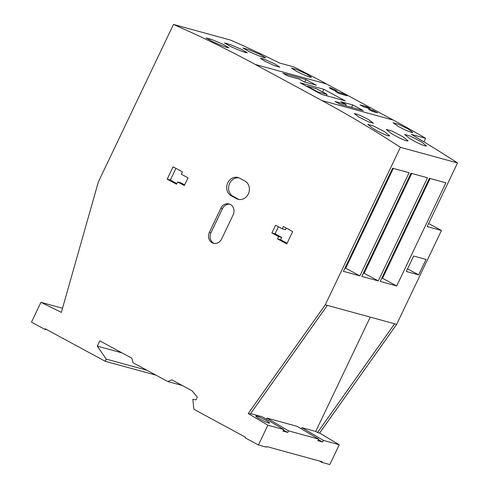 <?xml version="1.0" encoding="UTF-8"?>
<svg xmlns="http://www.w3.org/2000/svg" width="489" height="489" viewBox="0 0 489 489"><rect width="100%" height="100%" fill="white"/><g stroke="black" fill="none" stroke-linecap="round" stroke-linejoin="round"><path stroke-width="0.73" d="M211.81 41.229L206.132 37.928L212.037 39.603L223.235 44.358L228.87 47.739L227.336 47.567C223.29 46.321 218.112 44.206 211.81 41.229M230.209 46.272L224.537 42.971L230.441 44.64L241.633 49.401L247.275 52.781L245.741 52.61C241.694 51.363 236.517 49.248 230.209 46.272M248.614 51.314L242.935 48.014L248.84 49.682L260.032 54.444L265.674 57.824L264.139 57.653C260.093 56.406 254.916 54.291 248.614 51.314M409.868 138.613L404.592 134.469L410.485 136.162L421.292 141.743L426.524 145.966L424.941 145.911C420.919 144.603 415.894 142.177 409.868 138.613M391.469 133.57L386.194 129.426L392.086 131.119L402.887 136.7L408.126 140.924L406.536 140.869C402.514 139.567 397.496 137.134 391.469 133.57M373.064 128.528L367.795 124.383L373.688 126.076L384.488 131.657L389.727 135.881L388.138 135.826C384.116 134.524 379.091 132.091 373.064 128.528M296.45 71.266L291.517 68.087L296.762 69.579L306.603 74.047L311.505 77.28L310.13 77.164C306.536 76.04 301.982 74.071 296.45 71.266M397.905 126.186L393.107 122.733L398.346 124.23L408.058 128.968L412.826 132.482L411.432 132.397C407.85 131.254 403.339 129.188 397.905 126.186M335.362 90.098A4.432 0.428 -154.5 0 1 337.318 91.443A4.432 0.428 -154.5 0 1 331.267 88.974A4.432 0.428 -154.5 0 1 329.311 87.629A4.432 0.428 -154.5 0 1 335.362 90.098M275.038 64.096L279.806 67.189L274.726 65.74L265.203 61.4L260.405 58.362L261.731 58.503C265.221 59.56 269.653 61.431 275.038 64.096M368.767 119.756L373.37 123.204L368.296 121.743L358.932 117.06L354.299 113.674L355.65 113.766C359.128 114.854 363.498 116.847 368.767 119.756M266.273 420.571C268.522 421.921 269.628 422.777 269.586 423.132C268.149 423.211 264.665 421.707 259.133 418.615C256.884 417.264 255.784 416.408 255.826 416.047L256.817 416.096C259.335 416.903 262.489 418.388 266.273 420.571M231.169 195.759A9.798 8.6 105.3 0 1 227.379 183.742A9.798 8.6 105.3 0 1 237.96 177.507A9.798 8.6 105.3 0 1 239.567 178.155L244.91 181.046A9.798 8.6 105.3 0 1 248.699 193.057A9.798 8.6 105.3 0 1 238.119 199.292A9.798 8.6 105.3 0 1 236.511 198.65L231.169 195.759L233.076 196.278L238.412 199.17A9.798 8.6 -74.7 0 0 239.09 199.494M238.895 177.831A9.798 8.6 -74.7 0 0 229.096 184.799A9.798 8.6 -74.7 0 0 233.076 196.278M301.352 428.847L301.915 427.661L323.388 440.4L322.63 441.983L318.351 439.666M322.63 441.983L317.868 440.681L318.626 439.091L297.159 426.359L267.018 418.101L288.486 430.833L318.626 439.091M288.486 430.833L287.734 432.423L282.972 431.115L283.73 429.531L262.257 416.793L250.625 413.608M46.84 329.672L44.835 329.36L31.485 322.135L40.935 302.33L61.357 312.367L98.356 181.939L173.473 24.45A1409.212 1237.378 105.3 0 1 255.185 64.414L321.933 100.551A1409.212 1237.378 105.3 0 1 400.405 147.305L325.289 304.794L248.216 413.529L267.868 425.185L283.73 429.531M267.868 425.185L258.418 444.99L266.352 447.166L266.646 446.543L322.165 461.757L321.872 462.374L329.8 464.55L339.25 444.745L319.598 433.089L396.671 324.354L441.451 230.478L427.172 226.566L457.515 162.953A1409.212 1237.378 -74.7 0 0 411.341 134.389L425.619 138.301L423.92 141.865M323.388 440.4L339.25 444.745M248.216 413.529L250.276 414.091L327.349 305.362L394.611 323.791L317.538 432.52L319.598 433.089M317.538 432.52L315.717 431.445L301.915 427.661M266.45 419.281L267.018 418.101M287.734 432.423L283.455 430.106M406.292 271.474L413.657 256.034L426.029 259.427L418.663 274.867L406.292 271.474M418.663 274.867L407.545 268.846M229.861 204.206A7.903 6.944 -74.7 0 0 222.44 208.675L210.948 232.758A7.903 6.944 -74.7 0 0 214.225 243.436M209.365 232.324L220.851 208.235A7.903 6.944 105.3 0 1 229.084 203.937A7.903 6.944 105.3 0 1 233.131 214.885L221.645 238.974A7.903 6.944 105.3 0 1 213.412 243.271A7.903 6.944 105.3 0 1 209.365 232.324L210.948 232.758M175.93 168.375L170.361 180.056L176.853 183.571M167.189 179.188L173.082 166.835L182.428 171.89L181.321 174.206L187.996 177.825L184.31 185.539L177.635 181.926L176.535 184.243L167.189 179.188L170.361 180.056M177.635 181.926L180.808 182.8L184.634 184.866M283.345 226.529L292.685 231.584L286.798 243.938L277.452 238.876L278.559 236.56L271.884 232.947L275.564 225.227L282.239 228.84L283.345 226.529M286.193 228.07L285.411 229.714L282.239 228.84M278.412 226.774L275.056 233.821L281.731 237.434L280.625 239.751L287.116 243.265M271.884 232.947L275.056 233.821M278.559 236.56L281.731 237.434M277.452 238.876L280.625 239.751M258.418 444.99L245.068 437.765L245.362 437.148L193.846 409.256L192.88 399.281L195.942 399.898L197.281 397.105L192.043 390.797L171.896 379.892L167.758 381.53L182.287 385.515M343.394 271.346L392.588 168.21L409.085 172.727L359.892 275.869L343.394 271.346M393.339 168.418L345.741 268.21L359.892 275.869M345.741 268.21L344.989 268.003M361.793 276.389L410.992 173.253L427.49 177.77L378.29 280.912L361.793 276.389M411.744 173.461L364.14 273.253L378.29 280.912M364.14 273.253L363.388 273.045M380.197 281.432L429.391 178.296L445.889 182.813L396.695 285.955L380.197 281.432M430.143 178.497L382.545 278.296L396.695 285.955M382.545 278.296L381.793 278.088M373.07 110.422L377.612 112.88L372.85 111.578L368.315 109.12L373.07 110.422L372.587 111.437M366.389 106.596L370.13 108.619L363.785 106.877L360.045 104.854L366.389 106.596L365.968 107.476M343.571 93.772L347.312 95.795L339.219 93.582L335.485 91.559L343.571 93.772L343.15 94.658M352.716 104.915L363.199 110.587L340.197 104.285L335.057 101.504L346.157 104.548L340.821 101.657L352.716 104.915L351.536 107.397M346.157 104.548L345.582 105.765M299.17 79.108L288.064 76.064L282.929 73.283L305.931 79.585L316.407 85.263L304.513 81.999L299.17 79.108M305.931 79.585L304.745 82.066M327.08 94.432L316.664 88.79L307.147 86.186L317.563 91.822L327.08 94.432L326.463 95.722M317.563 91.822L317.398 92.158M307.147 86.186L306.988 86.522M323.883 89.31L345.24 100.868L321.444 94.353L300.087 82.788L323.883 89.31L322.599 92.005M425.619 138.301A1409.212 1237.378 -74.7 0 0 393.315 120.111L326.573 83.98A1409.212 1237.378 -74.7 0 0 293.73 66.901L279.457 62.989A1409.212 1237.378 -74.7 0 0 230.582 40.098L173.473 24.45M315.717 431.445L370.246 317.116M394.611 323.791L396.671 324.354M40.935 302.33L62.525 308.247M428.621 223.534L441.451 230.478M400.405 147.305L457.515 162.953M44.835 329.36L45.129 328.742L105.202 361.267L156.064 375.204M321.872 462.374L319.262 460.962M167.758 381.53L133.051 362.74L131.853 358.211L99.811 340.864L97.305 346.12L106.229 359.103L146.92 370.252M106.229 359.103L105.202 361.267M97.305 346.12L122.036 352.893M325.289 304.794L327.349 305.362M236.511 198.65L238.412 199.17M220.851 208.235L222.44 208.675M255.185 64.414L326.573 83.98M321.933 100.551L393.315 120.111"/></g></svg>
